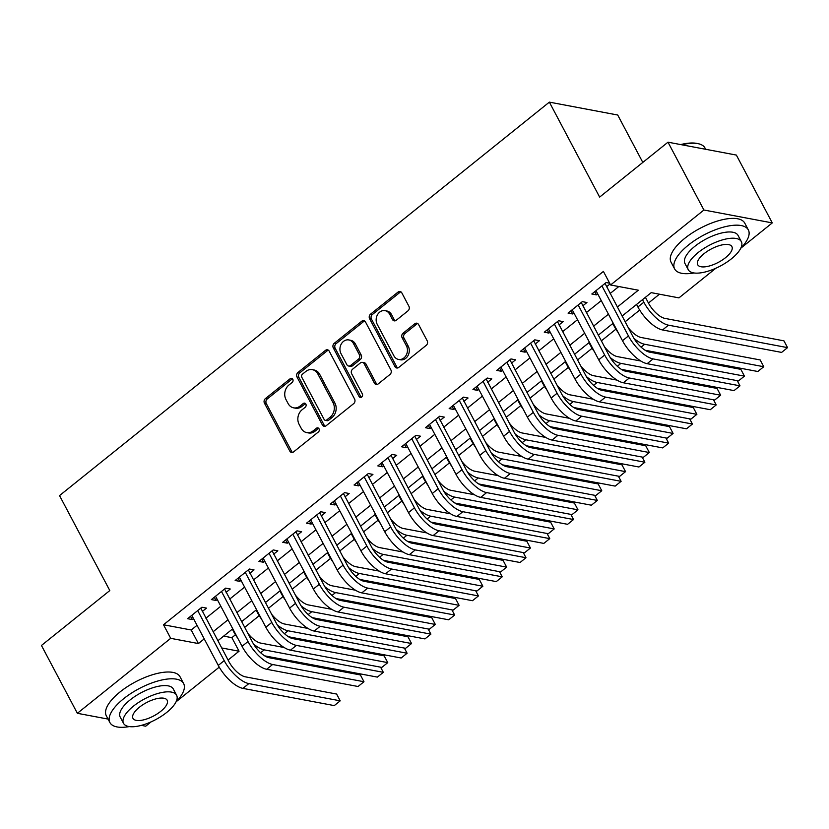 <?xml version="1.0" encoding="UTF-8"?>
<svg xmlns="http://www.w3.org/2000/svg" width="829" height="829" viewBox="0 0 829 829"><rect width="100%" height="100%" fill="white"/><g stroke="black" fill="none" stroke-linecap="round" stroke-linejoin="round"><path stroke-width="1.24" d="M292.792 379.267A2.29 1.896 -79.3 0 0 290.171 378.718L265.373 398.635A3.275 2.705 -79.3 0 0 264.451 403.174L289.829 451.111A3.275 2.705 -79.3 0 0 291.559 452.458A3.275 2.705 -79.3 0 0 293.58 451.898L318.377 431.982A2.29 1.896 -79.3 0 0 316.398 428.251L313.196 430.831A10.476 8.653 -79.3 0 1 306.74 432.603A10.476 8.653 -79.3 0 1 301.207 428.303L299.093 424.313A10.476 8.653 -79.3 0 1 302.057 409.795L305.259 407.215A2.29 1.896 -79.3 0 0 303.29 403.485L300.077 406.065A10.476 8.653 -79.3 0 1 293.621 407.837A10.476 8.653 -79.3 0 1 288.098 403.536L285.984 399.547A10.476 8.653 -79.3 0 1 288.938 385.019L292.15 382.449A2.29 1.896 -79.3 0 0 292.792 379.267M292.45 378.801A2.29 1.896 -79.3 0 0 292.026 379.06L267.218 398.987A3.275 2.705 -79.3 0 0 266.296 403.526L291.684 451.463A3.275 2.705 -79.3 0 0 292.523 452.427M318.678 428.334A2.29 1.896 -79.3 0 0 318.253 428.603L315.041 431.184L313.196 430.831M305.569 403.568A2.29 1.896 -79.3 0 0 305.134 403.837L301.922 406.407L300.077 406.065M408.003 310.834A3.275 2.705 -79.3 0 0 408.925 306.295L401.806 292.844A3.275 2.705 -79.3 0 0 400.075 291.497A3.275 2.705 -79.3 0 0 398.065 292.057L370.522 314.181A3.275 2.705 -79.3 0 0 369.599 318.719L394.977 366.656A3.275 2.705 -79.3 0 0 396.708 367.993A3.275 2.705 -79.3 0 0 398.718 367.444L426.261 345.32A3.275 2.705 -79.3 0 0 427.184 340.781L418.583 324.533A3.275 2.705 -79.3 0 0 416.863 323.196A3.275 2.705 -79.3 0 0 414.842 323.745L403.06 333.217A3.275 2.705 -79.3 0 0 402.127 337.755L406.397 345.807A8.756 7.233 -79.3 0 1 406.065 355.423A8.756 7.233 -79.3 0 1 398.531 359.434A8.756 7.233 -79.3 0 1 393.91 355.838L377.195 324.284A8.756 7.233 -79.3 0 1 377.537 314.668A8.756 7.233 -79.3 0 1 385.07 310.657A8.756 7.233 -79.3 0 1 389.682 314.253L392.469 319.507A3.275 2.705 -79.3 0 0 394.2 320.854A3.275 2.705 -79.3 0 0 396.221 320.295L408.003 310.834M108.071 719.085L77.366 713.303L41.45 645.47L109.811 590.559L59.533 495.597L549.358 102.133L599.636 197.095L667.998 142.184L703.914 210.017L772.276 222.908L740.784 248.213M77.366 713.303L170.691 638.33L198.411 643.563L204.224 638.89M617.315 307.072L638.299 290.212L610.59 284.979L603.408 271.415L163.51 624.765L170.691 638.33M610.59 284.979L703.914 210.017M329.217 351.154A3.275 2.705 -79.3 0 0 327.496 349.807A3.275 2.705 -79.3 0 0 325.476 350.356L297.932 372.48A3.275 2.705 -79.3 0 0 297.01 377.019L322.388 424.956A3.275 2.705 -79.3 0 0 324.118 426.303A3.275 2.705 -79.3 0 0 326.139 425.743L353.672 403.63A3.275 2.705 -79.3 0 0 354.605 399.091L329.217 351.154M334.232 343.33L361.765 321.206A3.275 2.705 -79.3 0 1 363.786 320.657A3.275 2.705 -79.3 0 1 365.516 321.994L390.894 369.931A3.275 2.705 -79.3 0 1 389.972 374.47L378.179 383.941A3.275 2.705 -79.3 0 1 376.169 384.49A3.275 2.705 -79.3 0 1 374.439 383.153L364.149 363.713A3.275 2.705 -79.3 0 0 362.418 362.366A3.275 2.705 -79.3 0 0 360.397 362.926L352.584 369.206A3.275 2.705 -79.3 0 0 351.662 373.744L362.377 393.982A2.29 1.896 -79.3 0 1 359.112 396.604L333.299 347.869A3.275 2.705 -79.3 0 1 334.232 343.33L336.077 343.683L363.62 321.559L361.765 321.206M202.328 611.45L206.494 608.113L201.872 607.242L187.603 618.693L192.224 619.564L193.468 618.569M226.11 592.352L230.265 589.004L225.654 588.134L211.385 599.595L216.006 600.465L217.25 599.471M249.881 573.254L254.047 569.906L249.425 569.036L235.167 580.497L239.778 581.367L241.021 580.373M273.663 554.155L277.829 550.808L273.207 549.938L258.938 561.399L263.56 562.269L264.803 561.274M297.445 535.047L301.601 531.71L296.989 530.84L282.72 542.301L287.331 543.171L288.585 542.166M321.217 515.949L325.382 512.612L320.761 511.742L306.492 523.203L311.113 524.073L312.357 523.068M344.999 496.851L349.164 493.514L344.543 492.633L330.274 504.094L334.895 504.965L336.139 503.97M368.781 477.753L372.936 474.406L368.314 473.535L354.056 484.996L358.667 485.867L359.91 484.872M392.552 458.655L396.718 455.308L392.096 454.437L377.827 465.898L382.449 466.768L383.692 465.774M416.334 439.557L420.49 436.209L415.878 435.339L401.609 446.8L406.231 447.67L407.474 446.665M440.106 420.448L444.271 417.111L439.65 416.241L425.391 427.702L430.002 428.572L431.246 427.567M463.888 401.35L468.053 398.013L463.432 397.143L449.163 408.593L453.784 409.474L455.028 408.469M487.67 382.252L491.825 378.905L487.214 378.034L472.944 389.495L477.566 390.366L478.81 389.371M511.441 363.154L515.607 359.807L510.985 358.936L496.716 370.397L501.338 371.268L502.581 370.273M535.223 344.056L539.389 340.709L534.767 339.838L520.498 351.299L525.12 352.17L526.363 351.175M559.005 324.947L563.16 321.611L558.539 320.74L544.28 332.201L548.891 333.071L550.135 332.066M582.777 305.849L586.942 302.512L582.321 301.642L568.052 313.103L572.673 313.973L573.917 312.968M163.51 624.765L191.219 629.988L197.043 625.315M205.903 618.206L220.825 606.217M229.685 599.098L244.596 587.119M253.456 579.999L268.378 568.02M277.238 560.901L292.15 548.922M301.02 541.803L315.932 529.824M324.792 522.705L339.714 510.716M348.574 503.597L363.485 491.618M372.345 484.499L387.267 472.52M396.127 465.401L411.049 453.422M419.909 446.303L434.821 434.323M443.681 427.204L458.603 415.215M467.463 408.106L482.374 396.117M491.245 388.998L506.156 377.019M515.016 369.9L529.938 357.921M538.798 350.802L553.71 338.823M562.58 331.704L577.492 319.725M586.352 312.606L601.274 300.616M610.134 293.507L618.807 286.533M609.647 283.207L606.103 282.544L591.833 293.994L596.455 294.865L597.699 293.87M606.559 286.751L610.04 283.953M223.654 636.112L231.871 637.656L235.457 634.776M244.659 627.387L259.228 615.678M268.441 608.289L283.01 596.579M292.212 589.191L306.792 577.481M315.994 570.083L330.564 558.383M339.766 550.984L354.346 539.275M363.548 531.886L378.128 520.177M387.33 512.788L401.899 501.079M411.101 493.69L425.681 481.981M434.883 474.592L449.453 462.883M458.665 455.484L473.235 443.784M482.437 436.386L497.017 424.676M506.218 417.288L520.788 405.578M530 398.189L544.57 386.48M553.772 379.091L568.352 367.382M577.554 359.983L592.124 348.284M601.326 340.885L615.906 329.186M625.107 321.787L639.677 310.077M648.444 303.041L659.449 294.202M642.807 162.422L617.719 115.024L549.358 102.133M151.116 721.862L145.728 726.194L141.365 725.375M667.998 142.184L736.359 155.075L772.276 222.908M715.852 268.233L678.951 297.88L651.231 292.647L622.082 316.067M231.871 637.656L239.053 651.221L228.068 660.05M219.229 667.148L176.049 701.831A41.709 16.321 152.1 0 0 183.623 683.542A41.709 16.321 152.1 0 0 123.666 698.702A41.709 16.321 152.1 0 0 109.905 722.567A41.709 16.321 152.1 0 0 129.293 726.587M221.654 647.946L239.053 651.221M613.222 323.186L598.3 335.165M589.44 342.284L574.528 354.273M565.658 361.382L550.746 373.371M541.886 380.49L526.964 392.469M518.104 399.588L503.193 411.567M494.322 418.686L479.411 430.665M470.551 437.785L455.629 449.764M446.769 456.883L431.857 468.872M422.997 475.981L408.075 487.97M399.215 495.089L384.304 507.068M375.433 514.187L360.522 526.166M351.662 533.285L336.74 545.264M327.88 552.383L312.968 564.362M304.098 571.482L289.186 583.471M280.326 590.59L265.404 602.569M256.544 609.688L241.633 621.667M232.773 628.786L217.851 640.765M213.084 631.771L228.006 619.781M236.866 612.662L251.778 600.683M260.648 593.564L275.56 581.585M284.42 574.466L299.342 562.487M308.201 555.368L323.113 543.389M331.973 536.27L346.895 524.291M355.755 517.172L370.677 505.182M379.537 498.063L394.449 486.084M403.308 478.965L418.231 466.986M427.09 459.867L442.002 447.888M450.872 440.769L465.784 428.79M474.644 421.671L489.566 409.681M498.426 402.573L513.338 390.583M522.197 383.464L537.119 371.485M545.979 364.366L560.901 352.387M569.761 345.268L584.673 333.289M593.533 326.17L608.455 314.191M191.219 629.988L198.411 643.563M192.224 619.564L190.525 616.351M216.006 600.465L214.296 597.253M239.778 581.367L238.078 578.155M263.56 562.269L261.86 559.057M287.331 543.171L285.632 539.959M311.113 524.073L309.414 520.85M334.895 504.965L333.196 501.752M358.667 485.867L356.967 482.654M382.449 466.768L380.749 463.556M406.231 447.67L404.521 444.458M430.002 428.572L428.303 425.36M453.784 409.474L452.085 406.251M477.566 390.366L475.856 387.153M501.338 371.268L499.638 368.055M525.12 352.17L523.42 348.957M548.891 333.071L547.192 329.859M572.673 313.973L570.974 310.751M596.455 294.865L594.745 291.653M293.621 407.837L295.466 408.189A10.476 8.653 -79.3 0 0 301.922 406.407M306.74 432.603L308.585 432.956A10.476 8.653 -79.3 0 0 315.041 431.184M328.377 350.18A3.275 2.705 -79.3 0 0 327.32 350.708L299.777 372.832A3.275 2.705 -79.3 0 0 298.854 377.371L324.243 425.308A3.275 2.705 -79.3 0 0 325.082 426.272M302.471 374.148A2.29 1.896 -79.3 0 0 301.829 377.33L324.108 419.401A2.29 1.896 -79.3 0 0 326.73 419.961L330.118 417.236A10.476 8.653 -79.3 0 0 333.071 402.718L317.839 373.952A10.476 8.653 -79.3 0 0 312.315 369.651A10.476 8.653 -79.3 0 0 305.86 371.433L302.471 374.148M325.32 420.344L327.165 420.697A2.29 1.896 -79.3 0 0 328.574 420.303L326.73 419.961M312.315 369.651L314.16 370.003A10.476 8.653 -79.3 0 1 319.683 374.304L334.916 403.07A10.476 8.653 -79.3 0 1 331.963 417.588L328.574 420.303M364.667 321.03A3.275 2.705 -79.3 0 0 363.62 321.559M362.418 362.366L364.263 362.719A3.275 2.705 -79.3 0 1 365.993 364.055L376.283 383.495A3.275 2.705 -79.3 0 0 377.133 384.469M336.077 343.683A3.275 2.705 -79.3 0 0 335.154 348.221L360.957 396.956A2.29 1.896 -79.3 0 0 361.299 397.423M353.465 343.538A8.756 7.233 -79.3 0 0 348.843 339.942A8.756 7.233 -79.3 0 0 341.31 343.952A8.756 7.233 -79.3 0 0 340.978 353.568L346.864 364.687A3.275 2.705 -79.3 0 0 348.594 366.024A3.275 2.705 -79.3 0 0 350.605 365.475L358.429 359.195A3.275 2.705 -79.3 0 0 359.351 354.657L353.465 343.538L355.309 343.88A8.756 7.233 -79.3 0 0 350.688 340.294L348.843 339.942M348.594 366.024L350.439 366.377A3.275 2.705 -79.3 0 0 352.46 365.817L350.605 365.475M355.309 343.88L361.195 354.999A3.275 2.705 -79.3 0 1 360.273 359.537L352.46 365.817M385.07 310.657L386.915 311.01A8.756 7.233 -79.3 0 1 391.537 314.595L394.324 319.859A3.275 2.705 -79.3 0 0 395.164 320.823M398.531 359.434L400.376 359.786A8.756 7.233 -79.3 0 0 407.909 355.776A8.756 7.233 -79.3 0 0 408.241 346.159L406.397 345.807M417.743 323.569A3.275 2.705 -79.3 0 0 416.686 324.098L404.904 333.559A3.275 2.705 -79.3 0 0 403.982 338.097L408.241 346.159M400.967 291.87A3.275 2.705 -79.3 0 0 399.91 292.399L372.366 314.523A3.275 2.705 -79.3 0 0 371.444 319.061L396.822 366.998A3.275 2.705 -79.3 0 0 397.671 367.972M237.757 638.206A25.025 10.145 -128.8 0 1 233.674 631.688L232.327 629.138M247.684 633.097A16.684 6.767 51.2 0 0 260.658 643.086L284.16 647.522M260.658 652.755L264.244 649.874L383.319 672.329L377.382 677.106L264.679 655.853M264.244 649.874A25.025 10.145 -128.8 0 1 253.529 644.029M383.319 672.329L380.594 667.179M242.907 688.381L248.845 683.604L340.211 700.837L334.263 705.603L242.907 688.381A25.025 10.145 -128.8 0 1 218.276 665.418L191.768 615.356M248.845 683.604A25.025 10.145 -128.8 0 1 224.213 660.64L197.706 610.579M200.805 608.103L228.835 661.511A16.684 6.767 51.2 0 0 245.26 676.816L336.615 694.049L340.211 700.837M200.887 608.724L200.193 608.59M183.623 683.542L180.028 676.754A41.709 16.321 152.1 0 0 120.081 691.914A41.709 16.321 152.1 0 0 106.319 715.79L109.905 722.567M123.531 723.344L120.226 717.106A30.031 11.751 -27.9 0 1 130.132 699.914A30.031 11.751 -27.9 0 1 173.302 689.003L176.608 695.241A30.031 11.751 152.1 0 0 133.438 706.163A30.031 11.751 152.1 0 0 123.531 723.344A30.031 11.751 152.1 0 0 166.702 712.432A30.031 11.751 152.1 0 0 176.608 695.241M160.785 711.313A19.347 7.575 152.1 0 0 167.168 700.246A19.347 7.575 152.1 0 0 139.355 707.272A19.347 7.575 152.1 0 0 132.972 718.349A19.347 7.575 152.1 0 0 160.785 711.313M740.784 248.203A41.709 16.321 152.1 0 0 748.349 229.923A41.709 16.321 152.1 0 0 688.402 245.073A41.709 16.321 152.1 0 0 674.64 268.948A41.709 16.321 152.1 0 0 694.018 272.969M748.349 229.923L744.763 223.136A41.709 16.321 152.1 0 0 684.806 238.296A41.709 16.321 152.1 0 0 671.044 262.161L674.64 268.948M688.267 269.726L684.961 263.487A30.031 11.751 -27.9 0 1 694.868 246.296A30.031 11.751 -27.9 0 1 738.028 235.384L741.333 241.622A30.031 11.751 152.1 0 0 698.173 252.534A30.031 11.751 152.1 0 0 688.267 269.726A30.031 11.751 152.1 0 0 731.427 258.814A30.031 11.751 152.1 0 0 741.333 241.622M725.51 257.695A19.347 7.575 152.1 0 0 731.903 246.617A19.347 7.575 152.1 0 0 704.08 253.653A19.347 7.575 152.1 0 0 697.697 264.731A19.347 7.575 152.1 0 0 725.51 257.695M705.655 149.293L704.971 147.976A41.709 16.321 152.1 0 0 698.215 143.697A41.709 16.321 152.1 0 0 681.728 144.774M680.682 144.578A40.704 15.938 -27.9 0 1 697.065 143.448L698.215 143.697M261.529 619.108A25.025 10.145 -128.8 0 1 257.456 612.59L256.109 610.04M271.456 613.999A16.684 6.767 51.2 0 0 284.44 623.988L307.942 628.423M284.44 633.657L288.026 630.776L407.101 653.231L401.153 658.008L288.451 636.745M288.026 630.776A25.025 10.145 -128.8 0 1 277.311 624.931M407.101 653.231L404.376 648.081M285.311 600.009A25.025 10.145 -128.8 0 1 281.228 593.481L279.881 590.942M295.238 594.89A16.684 6.767 51.2 0 0 308.212 604.89L331.724 609.325M308.212 614.558L311.808 611.678L430.883 634.133L424.935 638.91L312.232 617.646M311.808 611.678A25.025 10.145 -128.8 0 1 301.082 605.823M430.883 634.133L428.147 628.973M309.093 580.901A25.025 10.145 -128.8 0 1 305.01 574.383L303.663 571.844M319.01 575.792A16.684 6.767 51.2 0 0 331.994 585.792L355.496 590.227M331.994 595.46L335.579 592.569L454.655 615.035L448.717 619.802L336.004 598.548M335.579 592.569A25.025 10.145 -128.8 0 1 324.864 586.725M454.655 615.035L451.929 609.875M332.864 561.803A25.025 10.145 -128.8 0 1 328.781 555.285L327.434 552.736M342.791 556.694A16.684 6.767 51.2 0 0 355.765 566.694L379.278 571.119M355.776 576.352L359.361 573.471L478.437 595.927L472.489 600.704L359.786 579.45M359.361 573.471A25.025 10.145 -128.8 0 1 348.636 567.627M478.437 595.927L475.701 590.776M266.679 669.272L272.627 664.506L363.983 681.739L358.045 686.505L266.679 669.272A25.025 10.145 -128.8 0 1 242.047 646.309L215.54 596.258M272.627 664.506A25.025 10.145 -128.8 0 1 247.995 641.542L221.488 591.481M224.576 588.994L252.617 642.413A16.684 6.767 51.2 0 0 269.031 657.718L360.397 674.951L363.983 681.739M224.659 589.626L223.965 589.492M290.461 650.174L296.399 645.397L387.765 662.63L381.817 667.407L290.461 650.174A25.025 10.145 -128.8 0 1 265.829 627.211L239.322 577.15M296.399 645.397A25.025 10.145 -128.8 0 1 271.777 622.444L245.27 572.383M248.358 569.896L276.389 623.315A16.684 6.767 51.2 0 0 292.813 638.62L384.169 655.853L387.765 662.63M248.441 570.518L247.747 570.393M314.232 631.076L320.181 626.299L411.547 643.532L405.599 648.309L314.232 631.076A25.025 10.145 -128.8 0 1 289.601 608.113L263.104 558.052M320.181 626.299A25.025 10.145 -128.8 0 1 295.549 603.336L269.042 553.285M272.13 550.798L300.171 604.206A16.684 6.767 51.2 0 0 316.585 619.522L407.951 636.755L411.547 643.532M272.223 551.42L271.518 551.285M338.014 611.978L343.962 607.201L435.318 624.434L429.381 629.211L338.014 611.978A25.025 10.145 -128.8 0 1 313.383 589.015L286.875 538.954M343.962 607.201A25.025 10.145 -128.8 0 1 319.331 584.238L292.824 534.177M295.912 531.7L323.942 585.108A16.684 6.767 51.2 0 0 340.367 600.424L431.733 617.646L435.318 624.434M295.994 532.322L295.3 532.187M356.646 542.705A25.025 10.145 -128.8 0 1 352.563 536.187L351.216 533.638M366.573 537.596A16.684 6.767 51.2 0 0 379.547 547.586L403.049 552.021M379.547 557.254L383.143 554.373L502.208 576.829L496.27 581.606L383.568 560.352M383.143 554.373A25.025 10.145 -128.8 0 1 372.418 548.529M502.208 576.829L499.483 571.678M361.796 592.88L367.734 588.103L459.1 605.336L453.152 610.113L361.796 592.88A25.025 10.145 -128.8 0 1 337.165 569.917L310.657 519.856M367.734 588.103A25.025 10.145 -128.8 0 1 343.102 565.14L316.605 515.078M319.693 512.602L347.724 566.01A16.684 6.767 51.2 0 0 364.149 581.316L455.504 598.548L459.1 605.336M319.776 513.224L319.082 513.089M380.428 523.607A25.025 10.145 -128.8 0 1 376.345 517.089L374.998 514.54M390.345 518.498A16.684 6.767 51.2 0 0 403.329 528.487L426.831 532.923M403.329 538.156L406.915 535.275L525.99 557.73L520.042 562.508L407.34 541.254M406.915 535.275A25.025 10.145 -128.8 0 1 396.2 529.43M525.99 557.73L523.265 552.58M385.568 573.782L391.516 569.005L482.872 586.238L476.934 591.004L385.568 573.782A25.025 10.145 -128.8 0 1 360.936 550.819L334.439 500.757M391.516 569.005A25.025 10.145 -128.8 0 1 366.884 546.042L340.377 495.98M343.465 493.504L371.506 546.912A16.684 6.767 51.2 0 0 387.92 562.217L479.286 579.45L482.872 586.238M343.548 494.125L342.854 493.991M404.2 504.509A25.025 10.145 -128.8 0 1 400.117 497.98L398.77 495.441M414.127 499.4A16.684 6.767 51.2 0 0 427.101 509.389L450.613 513.825M427.111 519.058L430.697 516.177L549.772 538.632L543.824 543.409L431.121 522.146M430.697 516.177A25.025 10.145 -128.8 0 1 419.971 510.332M549.772 538.632L547.036 533.482M409.35 554.674L415.298 549.907L506.654 567.129L500.706 571.906L409.35 554.674A25.025 10.145 -128.8 0 1 384.718 531.71L358.211 481.659M415.298 549.907A25.025 10.145 -128.8 0 1 390.666 526.943L364.159 476.882M367.247 474.395L395.278 527.814A16.684 6.767 51.2 0 0 411.702 543.119L503.058 560.352L506.654 567.129M367.33 475.017L366.636 474.893M427.982 485.4A25.025 10.145 -128.8 0 1 423.899 478.882L422.552 476.343M437.909 480.292A16.684 6.767 51.2 0 0 450.883 490.291L474.385 494.726M450.883 499.96L454.479 497.068L573.544 519.534L567.606 524.311L454.903 503.048M454.479 497.068A25.025 10.145 -128.8 0 1 443.753 491.224M573.544 519.534L570.818 514.374M433.132 535.575L439.069 530.798L530.436 548.031L524.488 552.808L433.132 535.575A25.025 10.145 -128.8 0 1 408.5 512.612L381.993 462.551M439.069 530.798A25.025 10.145 -128.8 0 1 414.438 507.835L387.941 457.784M391.029 455.297L419.059 508.716A16.684 6.767 51.2 0 0 435.484 524.021L526.84 541.254L530.436 548.031M391.112 455.919L390.418 455.795M451.764 466.302A25.025 10.145 -128.8 0 1 447.681 459.784L446.334 457.245M461.68 461.193A16.684 6.767 51.2 0 0 474.665 471.193L498.167 475.628M474.665 480.851L478.25 477.97L597.326 500.436L591.378 505.203L478.675 483.949M478.25 477.97A25.025 10.145 -128.8 0 1 467.535 472.126M597.326 500.436L594.6 495.276M456.903 516.477L462.851 511.7L554.207 528.933L548.27 533.71L456.903 516.477A25.025 10.145 -128.8 0 1 432.272 493.514L405.764 443.453M462.851 511.7A25.025 10.145 -128.8 0 1 438.22 488.737L411.712 438.676M414.801 436.199L442.841 489.607A16.684 6.767 51.2 0 0 459.256 504.923L550.622 522.156L554.207 528.933M414.883 436.821L414.189 436.686M475.535 447.204A25.025 10.145 -128.8 0 1 471.452 440.686L470.105 438.137M485.462 442.095A16.684 6.767 51.2 0 0 498.436 452.095L521.949 456.52M498.436 461.753L502.032 458.872L621.108 481.328L615.159 486.105L502.457 464.851M502.032 458.872A25.025 10.145 -128.8 0 1 491.307 453.028M621.108 481.328L618.372 476.178M480.685 497.379L486.623 492.602L577.989 509.835L572.041 514.612L480.685 497.379A25.025 10.145 -128.8 0 1 456.054 474.416L429.546 424.355M486.623 492.602A25.025 10.145 -128.8 0 1 462.002 469.639L435.494 419.578M438.582 417.101L466.613 470.509A16.684 6.767 51.2 0 0 483.038 485.815L574.393 503.048L577.989 509.835M438.665 417.723L437.971 417.588M499.317 428.106A25.025 10.145 -128.8 0 1 495.234 421.588L493.887 419.039M509.244 422.997A16.684 6.767 51.2 0 0 522.218 432.987L545.72 437.422M522.218 442.655L525.804 439.774L644.879 462.23L638.941 467.007L526.228 445.753M525.804 439.774A25.025 10.145 -128.8 0 1 515.089 433.93M644.879 462.23L642.154 457.08M504.457 478.281L510.405 473.504L601.771 490.737L595.823 495.514L504.457 478.281A25.025 10.145 -128.8 0 1 479.836 455.318L453.328 405.257M510.405 473.504A25.025 10.145 -128.8 0 1 485.773 450.541L459.266 400.48M462.354 398.003L490.395 451.411A16.684 6.767 51.2 0 0 506.82 466.717L598.175 483.949L601.771 490.737M462.447 398.625L461.743 398.49M523.089 409.008A25.025 10.145 -128.8 0 1 519.006 402.49L517.659 399.941M533.016 403.899A16.684 6.767 51.2 0 0 545.99 413.889L569.502 418.324M546 423.557L549.586 420.676L668.661 443.132L662.713 447.909L550.01 426.655M549.586 420.676A25.025 10.145 -128.8 0 1 538.86 414.832M668.661 443.132L665.936 437.981M528.239 459.173L534.187 454.406L625.543 471.639L619.605 476.406L528.239 459.173A25.025 10.145 -128.8 0 1 503.607 436.22L477.1 386.159M534.187 454.406A25.025 10.145 -128.8 0 1 509.555 431.443L483.048 381.381M486.136 378.905L514.177 432.313A16.684 6.767 51.2 0 0 530.591 447.619L621.957 464.851L625.543 471.639M486.219 379.527L485.525 379.392M552.021 440.075L557.958 435.308L649.325 452.53L643.377 457.307L552.021 440.075A25.025 10.145 -128.8 0 1 527.389 417.111L500.882 367.06M557.958 435.308A25.025 10.145 -128.8 0 1 533.327 412.345L506.83 362.283M509.918 359.796L537.948 413.215A16.684 6.767 51.2 0 0 554.373 428.52L645.729 445.753L649.325 452.53M510.001 360.418L509.307 360.294M575.792 420.977L581.74 416.199L673.096 433.432L667.158 438.209L575.792 420.977A25.025 10.145 -128.8 0 1 551.161 398.013L524.664 347.952M581.74 416.199A25.025 10.145 -128.8 0 1 557.109 393.236L530.601 343.185M533.689 340.698L561.73 394.107A16.684 6.767 51.2 0 0 578.145 409.422L669.511 426.655L673.096 433.432M533.783 341.32L533.078 341.196M546.871 389.91A25.025 10.145 -128.8 0 1 542.788 383.381L541.441 380.843M556.798 384.791A16.684 6.767 51.2 0 0 569.772 394.791L593.274 399.226M569.772 404.459L573.367 401.578L692.433 424.033L686.495 428.811L573.792 407.547M573.367 401.578A25.025 10.145 -128.8 0 1 562.642 395.734M692.433 424.033L689.707 418.883M570.653 370.801A25.025 10.145 -128.8 0 1 566.57 364.283L565.223 361.745M580.569 365.693A16.684 6.767 51.2 0 0 593.554 375.692L617.056 380.128M593.554 385.361L597.139 382.47L716.215 404.935L710.266 409.713L597.564 388.449M597.139 382.47A25.025 10.145 -128.8 0 1 586.424 376.625M716.215 404.935L713.489 399.775M594.424 351.703A25.025 10.145 -128.8 0 1 590.341 345.185L588.994 342.646M604.351 346.595A16.684 6.767 51.2 0 0 617.325 356.594L640.838 361.029M617.336 366.252L620.921 363.371L739.996 385.837L734.048 390.604L621.346 369.351M620.921 363.371A25.025 10.145 -128.8 0 1 610.196 357.527M739.996 385.837L737.261 380.677M599.574 401.878L605.522 397.101L696.878 414.334L690.93 419.111L599.574 401.878A25.025 10.145 -128.8 0 1 574.943 378.915L548.435 328.854M605.522 397.101A25.025 10.145 -128.8 0 1 580.891 374.138L554.383 324.077M557.471 321.6L585.502 375.009A16.684 6.767 51.2 0 0 601.927 390.324L693.282 407.547L696.878 414.334M557.554 322.222L556.86 322.087M618.206 332.605A25.025 10.145 -128.8 0 1 614.123 326.087L612.776 323.538M628.133 327.496A16.684 6.767 51.2 0 0 641.107 337.486L760.183 359.952L763.768 366.729L644.703 344.273A25.025 10.145 -128.8 0 1 633.978 338.429M763.768 366.729L757.83 371.506L645.128 350.252M623.356 382.78L629.294 378.003L720.66 395.236L714.712 400.013L623.356 382.78A25.025 10.145 -128.8 0 1 598.725 359.817L572.217 309.756M629.294 378.003A25.025 10.145 -128.8 0 1 604.662 355.04L578.165 304.979M581.253 302.502L609.284 355.91A16.684 6.767 51.2 0 0 625.708 371.216L717.064 388.449L720.66 395.236M581.336 303.124L580.642 302.989M645.418 297.321L648.465 303.082A16.684 6.767 51.2 0 0 664.889 318.388L783.954 340.854L787.55 347.631L668.475 325.175A25.025 10.145 -128.8 0 1 643.843 302.212L642.496 299.663M787.55 347.631L781.602 352.408L662.537 329.952A25.025 10.145 -128.8 0 1 637.905 306.989L636.558 304.44M647.128 363.682L653.076 358.905L744.432 376.138L738.494 380.905L647.128 363.682A25.025 10.145 -128.8 0 1 622.496 340.719L595.989 290.658M653.076 358.905A25.025 10.145 -128.8 0 1 628.444 335.942L601.937 285.881M605.025 283.404L633.066 336.812A16.684 6.767 51.2 0 0 649.48 352.118L740.846 369.351L744.432 376.138M605.108 284.026L604.414 283.891M292.026 379.06L290.171 378.718M318.253 428.603L316.398 428.251M305.134 403.837L303.29 403.485M291.684 451.463L289.829 451.111M266.296 403.526L264.451 403.174M267.218 398.987L265.373 398.635M324.243 425.308L322.388 424.956M298.854 377.371L297.01 377.019M299.777 372.832L297.932 372.48M327.32 350.708L325.476 350.356M331.963 417.588L330.118 417.236M334.916 403.07L333.071 402.718M319.683 374.304L317.839 373.952M376.283 383.495L374.439 383.153M365.993 364.055L364.149 363.713M360.957 396.956L359.112 396.604M335.154 348.221L333.299 347.869M360.273 359.537L358.429 359.195M361.195 354.999L359.351 354.657M394.324 319.859L392.469 319.507M391.537 314.595L389.682 314.253M403.982 338.097L402.127 337.755M404.904 333.559L403.06 333.217M416.686 324.098L414.842 323.745M396.822 366.998L394.977 366.656M371.444 319.061L369.599 318.719M372.366 314.523L370.522 314.181M399.91 292.399L398.065 292.057M218.276 665.418L224.213 660.64M242.047 646.309L247.995 641.542M265.829 627.211L271.777 622.444M289.601 608.113L295.549 603.336M313.383 589.015L319.331 584.238M337.165 569.917L343.102 565.14M360.936 550.819L366.884 546.042M384.718 531.71L390.666 526.943M408.5 512.612L414.438 507.835M432.272 493.514L438.22 488.737M456.054 474.416L462.002 469.639M479.836 455.318L485.773 450.541M503.607 436.22L509.555 431.443M527.389 417.111L533.327 412.345M551.161 398.013L557.109 393.236M574.943 378.915L580.891 374.138M641.107 347.154L644.703 344.273M598.725 359.817L604.662 355.04M637.905 306.989L643.843 302.212M662.537 329.952L668.475 325.175M622.496 340.719L628.444 335.942"/></g></svg>
